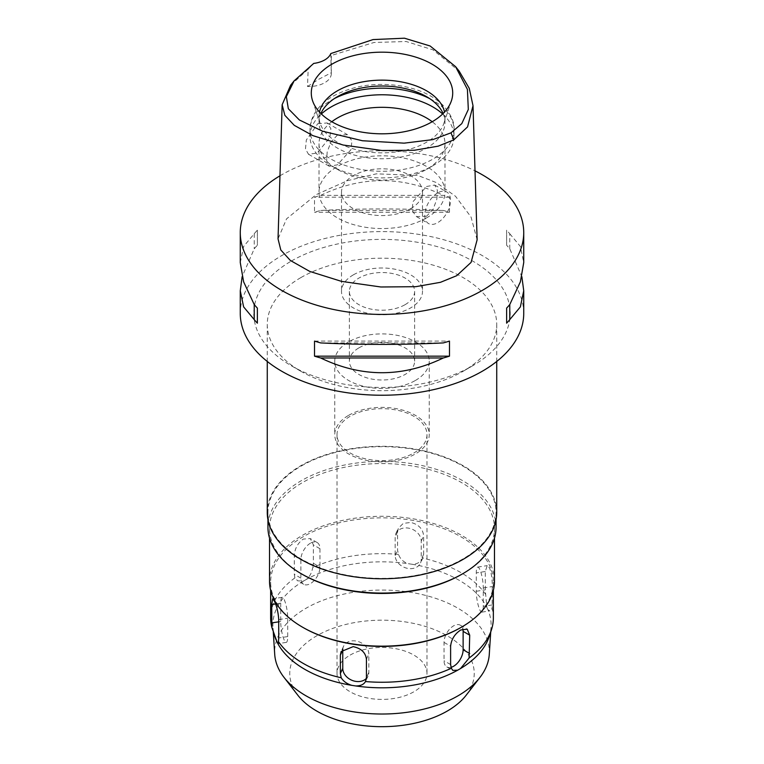 <?xml version="1.0" encoding="UTF-8"?>
<svg xmlns="http://www.w3.org/2000/svg" width="764" height="764" viewBox="0 0 764 764"><rect width="100%" height="100%" fill="white"/><g stroke="black" fill="none" stroke-linecap="round" stroke-linejoin="round"><path stroke-width="0.57" stroke-dasharray="3.82 2.86" d="M330.783 53.575L331.28 72.761A22.5 12.988 180 0 1 331.318 73.525A22.5 12.988 180 0 1 324.738 82.713A22.5 12.988 180 0 1 307.51 86.494L308.169 69.161L313.717 63.422M331.318 73.525L331.318 55.466L374.054 42.469L406.181 41.514L432.911 49.813L459.154 71.128M290.578 85.31L308.169 69.161M317.776 123.692L327.164 122.956L330.879 128.648L329.876 137.501L317.136 153.077L308.484 154.252L305.476 148.951L306.316 140.003L317.776 123.692M307.51 86.494L318.75 79.255L331.28 72.761M477.128 239.82L471.054 217.043L455.525 196.291L436.416 182.606L417.717 175.414L376.346 173.839L347.524 180.657L316.22 194.619L286.548 218.867L278.039 238.865M279.968 175.796A141.732 81.824 180 0 1 281.782 174.736A141.732 81.824 180 0 1 475.007 170.85M523.732 313.412A141.732 81.824 0 0 0 436.234 237.814A141.732 81.824 0 0 0 281.782 255.558A141.732 81.824 0 0 0 240.268 313.412M509.779 248.816L509.779 233.755A141.732 81.824 0 0 0 506.627 230.184L506.627 245.244A141.732 81.824 180 0 1 509.779 248.816L521.86 276.673M509.779 233.755L520.37 246.457L523.732 262.577M449.48 212.258L449.48 197.188A141.732 81.824 0 0 0 443.301 195.374L320.699 195.374A141.732 81.824 0 0 0 314.52 197.188L314.52 212.258A141.732 81.824 180 0 1 320.699 210.434C361.563 208.448 402.437 208.448 443.301 210.434A141.732 81.824 180 0 1 449.48 212.258L314.52 212.258M320.699 195.374C361.563 175.73 402.437 175.73 443.301 195.374M240.268 262.577L243.63 246.457L254.221 233.755A141.732 81.824 0 0 1 257.373 230.184L257.373 245.244A141.732 81.824 180 0 0 254.221 248.816L242.14 276.673M291.332 261.068A128.228 74.032 180 0 1 472.668 261.068A128.228 74.032 180 0 1 472.677 365.765A128.228 74.032 180 0 1 472.668 365.765A128.228 74.032 180 0 1 291.323 365.765A128.228 74.032 180 0 1 291.332 261.068M300.873 277.599A114.734 66.239 180 0 1 425.901 263.236A114.734 66.239 180 0 1 496.734 324.433A114.734 66.239 180 0 1 463.127 371.275L463.127 371.275A114.734 66.239 180 0 1 300.873 371.275A114.734 66.239 180 0 1 267.266 324.433A114.734 66.239 180 0 1 300.873 277.599M472.668 365.765L463.127 371.275L472.677 365.765M496.734 512.529A114.734 66.239 0 0 0 425.901 451.333A114.734 66.239 0 0 0 300.873 465.687A114.734 66.239 0 0 0 267.266 512.529M301.35 465.964A114.056 65.847 180 0 1 425.643 451.686A114.056 65.847 180 0 1 496.056 512.529A114.056 65.847 180 0 1 462.65 559.086A114.056 65.847 180 0 1 338.356 573.363A114.056 65.847 180 0 1 267.944 512.529A114.056 65.847 180 0 1 301.35 465.964M496.056 527.217A114.056 65.847 0 0 0 425.643 466.384A114.056 65.847 0 0 0 301.35 480.661A114.056 65.847 0 0 0 267.944 527.217M302.458 574.423A112.48 64.94 180 0 1 269.52 528.507A112.48 64.94 180 0 1 302.468 482.59A112.48 64.94 180 0 1 425.042 468.513A112.48 64.94 180 0 1 494.48 528.507A112.48 64.94 180 0 1 461.542 574.423M494.48 581.223A112.48 64.94 0 0 0 425.042 521.229A112.48 64.94 0 0 0 302.468 535.306A112.48 64.94 0 0 0 269.52 581.223M303.26 627.597A111.353 64.291 180 0 1 270.647 582.139A111.353 64.291 180 0 1 303.26 536.681A111.353 64.291 180 0 1 424.612 522.748A111.353 64.291 180 0 1 493.353 582.139A111.353 64.291 180 0 1 460.74 627.597M493.353 617.961A111.353 64.291 0 0 0 492.131 608.431L489.81 610.904L487.89 609.634A109.109 62.992 180 0 1 491.032 627.149A109.109 62.992 180 0 1 489.132 636.756M487.89 609.634L486.859 607.409L485.274 589.875L485.274 571.51L487.222 565.618L489.562 567.891C491.414 573.143 492.322 579.37 492.264 586.561L492.131 608.431M485.627 594.421A111.353 64.291 0 0 0 422.769 558.131C420.534 562.199 417.001 564.252 412.159 564.281A109.109 62.992 180 0 1 486.859 607.409M412.159 564.281L408.31 563.689C403.468 562.142 400.202 559.038 398.512 554.377L397.567 550.261L397.567 531.887L398.388 528.172L403.277 523.407L410.822 522.433C418.662 524.448 422.941 528.955 423.648 535.927L423.648 554.292L422.874 557.901L420.448 563.144A13.494 10.648 -155.1 0 0 421.241 559.477L421.241 541.113A13.494 10.648 -155.1 0 0 408.205 528.077A13.494 10.648 -155.1 0 0 395.962 533.415A13.494 10.648 -155.1 0 0 395.16 537.082L395.16 555.447A13.494 10.648 -155.1 0 0 408.205 568.483A13.494 10.648 -155.1 0 0 420.448 563.144M398.512 554.377A111.353 64.291 0 0 0 312.638 567.662C311.874 572.733 309.754 576.667 306.278 579.465A109.109 62.992 180 0 1 408.31 563.689M306.278 579.465L303.451 581.098L297.673 580.821L294.885 577.918L294.293 574.308L294.293 555.934C294.665 548.81 297.645 543.194 303.26 539.069L310.299 538.572L313.383 544.913L313.383 563.288L312.638 567.662M310.413 543.204A13.494 7.793 120 0 0 300.873 559.735L300.873 578.1A13.494 7.793 120 0 0 303.671 584.279A13.494 7.793 120 0 0 310.413 583.61A13.494 7.793 120 0 0 319.963 567.079L319.963 548.714A13.494 7.793 120 0 0 317.165 542.535A13.494 7.793 120 0 0 310.413 543.204M294.885 577.918A111.353 64.291 0 0 0 270.647 617.961M342.797 649.219A13.494 10.648 24.9 0 1 343.552 646.325A13.494 10.648 24.9 0 1 355.795 640.986A13.494 10.648 24.9 0 1 368.84 654.022L368.84 672.387A13.494 10.648 24.9 0 1 368.038 676.054A13.494 10.648 24.9 0 1 366.386 678.442M303.451 581.098A109.109 62.992 0 0 0 272.968 627.149A109.109 62.992 0 0 0 274.868 636.756M489.285 654.337A107.361 61.98 180 0 0 424.918 595.232A107.361 61.98 180 0 0 306.087 608.22A107.361 61.98 0 0 0 274.715 654.337M451.008 667.344A13.494 7.793 -60 0 1 446.835 666.934A13.494 7.793 -60 0 1 444.037 660.755L444.037 642.39A13.494 7.793 -60 0 1 453.587 625.859A13.494 7.793 -60 0 1 460.329 625.191A13.494 7.793 -60 0 1 462.879 629.011M479.782 609.815A13.494 2.855 -98.8 0 0 481.845 612.126A13.494 2.855 -98.8 0 0 483.278 606.32L483.278 587.955A13.494 2.855 -98.8 0 0 479.782 569.4A13.494 2.855 -98.8 0 0 477.72 567.089A13.494 2.855 -98.8 0 0 476.287 572.895L476.287 591.269A13.494 2.855 -98.8 0 0 479.782 609.815M466.202 695.173A92.234 53.251 0 0 0 434.305 629.574A92.234 53.251 0 0 0 316.783 635.782A92.234 53.251 0 0 0 297.798 695.173M350.189 655.063A44.99 25.976 180 0 1 399.219 649.429A44.99 25.976 180 0 1 426.99 673.428A44.99 25.976 180 0 1 413.811 691.802A44.99 25.976 180 0 1 364.781 697.427A44.99 25.976 180 0 1 337.01 673.428A44.99 25.976 180 0 1 350.189 655.063M413.811 453.014A44.99 25.976 0 0 0 426.99 434.649A44.99 25.976 0 0 0 399.219 410.65A44.99 25.976 0 0 0 350.189 416.275A44.99 25.976 0 0 0 337.01 434.649A44.99 25.976 0 0 0 364.781 458.639A44.99 25.976 0 0 0 413.811 453.014M348.594 415.358A47.244 27.275 180 0 1 400.078 409.447A47.244 27.275 180 0 1 429.244 434.649A47.244 27.275 180 0 1 415.406 453.931A47.244 27.275 180 0 1 363.922 459.842A47.244 27.275 180 0 1 334.756 434.649A47.244 27.275 180 0 1 348.594 415.358M415.406 380.462A47.244 27.275 0 0 0 429.244 361.171A47.244 27.275 0 0 0 400.078 335.969A47.244 27.275 0 0 0 348.594 341.88A47.244 27.275 0 0 0 334.756 361.171A47.244 27.275 0 0 0 363.922 386.374A47.244 27.275 0 0 0 415.406 380.462M358.937 347.859A32.623 18.833 180 0 1 394.482 343.771A32.623 18.833 180 0 1 414.623 361.171A32.623 18.833 180 0 1 405.063 374.484A32.623 18.833 180 0 1 369.518 378.572A32.623 18.833 180 0 1 349.377 361.171A32.623 18.833 180 0 1 358.937 347.859M405.063 304.693A32.623 18.833 0 0 0 414.623 291.37A32.623 18.833 0 0 0 394.482 273.97A32.623 18.833 0 0 0 358.937 278.058A32.623 18.833 0 0 0 349.377 291.37A32.623 18.833 0 0 0 369.518 308.771A32.623 18.833 0 0 0 405.063 304.693M353.369 274.839A40.492 23.378 180 0 1 397.5 269.768A40.492 23.378 180 0 1 422.492 291.37A40.492 23.378 180 0 1 410.631 307.902A40.492 23.378 180 0 1 366.5 312.973A40.492 23.378 180 0 1 341.508 291.37A40.492 23.378 180 0 1 353.369 274.839M410.631 208.715A40.492 23.378 0 0 0 422.492 192.184A40.492 23.378 0 0 0 397.5 170.582A40.492 23.378 0 0 0 353.369 175.653A40.492 23.378 0 0 0 341.508 192.184A40.492 23.378 0 0 0 366.5 213.786A40.492 23.378 0 0 0 410.631 208.715M426.541 217.902A62.992 36.366 180 0 1 357.896 225.781A62.992 36.366 180 0 1 319.008 192.184A62.992 36.366 180 0 1 337.459 166.466A62.992 36.366 180 0 1 406.104 158.587A62.992 36.366 180 0 1 444.992 192.184A62.992 36.366 180 0 1 426.541 217.902M426.541 216.241L416.485 216.604L412.054 210.444L412.999 201.648L426.541 186.492L434.706 185.041L437.352 190.169L436.836 199.213L433.121 209.279L426.541 216.241M331.786 121.734A62.992 36.366 0 0 0 319.008 143.689A62.992 36.366 0 0 0 337.459 169.407A62.992 36.366 0 0 0 426.541 169.407L426.541 169.407A62.992 36.366 0 0 0 444.992 143.689A62.992 36.366 0 0 0 432.214 121.734M337.459 135.056L330.917 141.97L327.164 152.103L326.648 161.194L329.294 166.265L337.459 164.814L351.001 149.648L351.927 140.796L347.515 134.703L337.459 135.056M437.676 192.92A18.221 10.524 120 0 0 425.768 208.973A18.221 10.524 120 0 0 428.566 223.575A18.221 10.524 120 0 0 437.676 222.677A18.221 10.524 120 0 0 449.576 206.614A18.221 10.524 120 0 0 446.787 192.012A18.221 10.524 120 0 0 437.676 192.92M442.662 113.97A71.988 41.562 180 0 1 453.988 136.345A71.988 41.562 180 0 1 432.901 165.731L432.901 165.731A71.988 41.562 180 0 1 331.099 165.731A71.988 41.562 180 0 1 310.012 136.345A71.988 41.562 180 0 1 321.338 113.97M426.541 169.407L432.901 165.731L426.541 169.407M443.101 113.54A62.992 36.366 180 0 1 444.992 122.383A62.992 36.366 180 0 1 426.541 148.101A62.992 36.366 180 0 1 357.896 155.98A62.992 36.366 180 0 1 319.008 122.383A62.992 36.366 180 0 1 320.899 113.54M319.486 112.06A62.992 36.366 0 0 0 319.008 116.51A62.992 36.366 0 0 0 320.154 123.396A62.992 36.366 0 0 0 363.54 151.272A62.992 36.366 0 0 0 426.541 142.219A62.992 36.366 0 0 0 443.846 123.396A62.992 36.366 0 0 0 444.992 116.51A62.992 36.366 0 0 0 444.514 112.06M284.218 640.07A13.494 2.855 81.2 0 1 280.722 621.514L280.722 603.149A13.494 2.855 81.2 0 1 282.155 597.343A13.494 2.855 81.2 0 1 284.218 599.654A13.494 2.855 81.2 0 1 287.713 618.21L287.713 636.574A13.494 2.855 81.2 0 1 286.28 642.381A13.494 2.855 81.2 0 1 284.218 640.07M254.221 233.755L254.221 248.816M257.373 230.184L257.373 245.244M320.699 342.921L443.301 342.921M314.52 341.097L449.48 341.097M506.627 245.244L506.627 230.184M449.48 197.188L314.52 197.188M443.301 210.434L320.699 210.434M294.293 555.934L300.873 559.735M319.963 548.714L313.383 544.913M366.433 659.208L368.84 654.022M368.84 672.387L366.433 677.582M450.617 664.556L444.037 660.755M444.037 642.39L450.617 646.191M492.264 604.926L483.278 606.32M476.287 591.269L485.274 589.875M483.278 587.955L492.264 586.561M485.274 571.51L476.287 572.895M423.648 554.292L421.241 559.477M395.16 555.447L397.567 550.261M313.383 563.288L319.963 567.079M300.873 578.1L294.293 574.308M334.489 98.508A71.988 41.562 0 0 0 331.099 100.342A71.988 41.562 0 0 0 310.012 129.727A71.988 41.562 0 0 0 354.448 168.128A71.988 41.562 0 0 0 432.901 159.122A71.988 41.562 0 0 0 453.988 129.727A71.988 41.562 0 0 0 429.511 98.508M278.726 621.829L280.722 621.514M287.713 636.574L278.726 637.959M280.722 603.149L275.565 603.952M278.726 619.594L287.713 618.21M421.241 541.113L423.648 535.927M397.567 531.887L395.16 537.082M300.873 371.275L291.323 365.765M267.266 324.433L267.266 361.448M496.734 324.433L496.734 361.448M496.056 512.529L496.056 519.701M267.944 512.529L267.944 519.701M494.48 528.507L494.48 538.123M269.52 528.507L269.52 538.123M493.353 582.139L493.353 590.381M317.165 542.535L310.299 538.572M270.647 582.139L270.647 590.381M343.552 646.325L341.126 651.568M368.038 676.054L365.612 681.287M273.273 631.904L272.968 627.149M446.835 666.934L452.832 670.4M460.329 625.191L467.205 629.154M481.845 612.126L489.81 610.904M477.72 567.089L487.222 565.618M303.671 584.279L297.673 580.821M490.717 632L491.032 627.149M426.99 434.649L426.99 673.428M337.01 434.649L337.01 673.428M429.244 361.171L429.244 434.649M334.756 361.171L334.756 434.649M414.623 291.37L414.623 361.171M349.377 291.37L349.377 361.171M422.492 192.184L422.492 291.37M341.508 192.184L341.508 291.37M319.008 143.689L319.008 192.184M416.485 216.604L428.566 223.575M434.706 185.041L446.787 192.012M444.992 143.689L444.992 192.184M327.164 122.956L347.515 134.703M308.484 154.252L329.294 166.265M337.459 169.407L331.099 165.731M453.988 136.345L453.988 129.727C454.666 122.402 451.008 114.247 443.005 105.279C433.389 95.968 420.362 89.694 403.908 86.447C377.454 81.834 353.799 85.09 332.961 96.226C324.662 100.972 318.445 106.893 314.3 113.989C311.483 118.955 310.05 124.198 310.012 129.727L310.012 136.345M319.008 116.51L319.008 122.383M444.992 116.51L444.992 122.383M443.846 123.396L451.428 100.724M320.154 123.396L312.572 100.724M286.28 642.381L278.316 643.613M282.155 597.343L272.652 598.804M395.962 533.415L398.388 528.172"/><path stroke-width="1.15" d="M313.717 63.422A22.5 12.988 0 0 0 324.738 59.936A22.5 12.988 0 0 0 330.783 53.575L373.013 39.585L404.471 38.2L430.132 45.993L455.573 66.649L467.406 89.359L468.313 109.472L461.781 123.634L450.999 132.831L432.806 139.621L404.089 143.155L362.451 140.748L322.57 131.217L299.345 119.948L288.334 108.727L286.347 96.646L294.15 80.831L313.717 63.422M431.994 121.858A70.708 40.817 0 0 0 451.428 100.724A70.708 40.817 0 0 0 415.148 56.937A70.708 40.817 0 0 0 332.006 64.128A70.708 40.817 0 0 0 312.572 100.724A70.708 40.817 0 0 0 361.286 132.019A70.708 40.817 0 0 0 431.994 121.858M455.573 66.649L459.154 71.128L469.258 88.328L473.012 105.69L467.558 126.891L453.778 139.869L438.192 146.153L414.499 150.241L381.952 150.508L343.179 145.036L312.877 135.639L294.283 125.353L284.838 115.297L282.145 104.744L290.578 85.31L294.15 80.831M282.145 104.744L278.039 238.865L280.789 249.962L290.349 260.457L309.735 271.411L341.584 281.391L380.883 286.987L415.75 286.691L440.456 282.317L456.681 275.708L471.073 262.405L477.128 239.82L473.012 105.69M475.007 170.85A141.732 81.824 180 0 1 523.732 232.59A141.732 81.824 180 0 1 482.218 290.454A141.732 81.824 180 0 1 327.766 308.188A141.732 81.824 180 0 1 240.268 232.59A141.732 81.824 180 0 1 279.968 175.796M242.14 276.673L240.268 290.778L240.268 313.412A141.732 81.824 0 0 0 327.766 389.01A141.732 81.824 0 0 0 482.218 371.275A141.732 81.824 0 0 0 523.732 313.412L523.732 290.778L521.86 276.673M506.627 323.172L506.627 308.112L506.627 323.172A141.732 81.824 180 0 0 509.779 319.6L520.37 306.899L523.732 290.778M506.627 308.112A141.732 81.824 0 0 0 509.779 304.54L520.37 281.849L523.732 262.577L523.732 232.59M240.268 232.59L240.268 262.577L243.63 281.849L254.221 304.54A141.732 81.824 0 0 0 257.373 308.112L257.373 323.172L257.373 308.112M257.373 323.172A141.732 81.824 180 0 1 254.221 319.6L243.63 306.899L240.268 290.778M314.52 356.167L314.52 341.097A141.732 81.824 0 0 0 320.699 342.921C361.563 344.908 402.437 344.908 443.301 342.921A141.732 81.824 0 0 0 449.48 341.097L449.48 356.167A141.732 81.824 180 0 1 443.301 357.982C402.437 377.626 361.563 377.626 320.699 357.982A141.732 81.824 180 0 1 314.52 356.167L449.48 356.167M267.266 361.448L267.266 512.529A114.734 66.239 0 0 0 338.099 573.726A114.734 66.239 0 0 0 463.127 559.363A114.734 66.239 0 0 0 496.734 512.529L496.734 361.448M267.944 519.701L267.944 527.217A114.056 65.847 0 0 0 301.35 573.783A114.056 65.847 0 0 0 462.65 573.783L462.65 573.783A114.056 65.847 0 0 0 496.056 527.217L496.056 519.701M461.542 574.423A112.48 64.94 180 0 1 461.532 574.423L462.65 573.783L461.532 574.423A112.48 64.94 180 0 1 302.458 574.423L301.35 573.783M269.52 538.123L269.52 581.223A112.48 64.94 0 0 0 302.458 627.139A112.48 64.94 0 0 0 461.532 627.139A112.48 64.94 0 0 0 461.542 627.139A112.48 64.94 0 0 0 494.48 581.223L494.48 538.123M460.74 627.607A111.353 64.291 180 0 0 460.74 627.597L461.542 627.139L460.74 627.607A111.353 64.291 180 0 1 303.26 627.597L302.458 627.139M469.707 635.17L467.205 629.154L460.74 629.994C454.761 633.872 451.381 639.267 450.617 646.191L450.617 664.556L451.362 668.261L452.832 670.4L457.722 670.171L460.549 668.538L469.115 658.005L469.707 635.17L463.127 631.37L463.127 649.734A13.494 7.793 -60 0 1 453.587 666.265A13.494 7.793 -60 0 1 451.008 667.344M469.115 658.005A111.353 64.291 0 0 0 491.338 630.138A111.353 64.291 0 0 0 493.353 617.961L493.353 590.381M451.362 668.261A111.353 64.291 0 0 1 365.488 681.545L366.433 677.582L366.433 659.208C365.593 652.561 361.171 648.369 353.178 646.63L341.126 651.568L340.352 655.178L340.352 673.542L341.231 677.792C343.466 681.392 346.999 683.914 351.841 685.356L355.69 685.948C360.532 685.986 363.798 684.515 365.488 681.545L365.612 681.307M270.647 590.381L270.647 617.961A111.353 64.291 0 0 0 271.869 627.492L277.141 642.228A109.109 62.992 0 0 0 351.841 685.356M277.141 642.228L278.316 643.613L278.726 637.959L278.726 619.594C278.258 612.508 276.826 606.368 274.438 601.173L272.652 598.804L271.736 604.544L271.869 627.492M278.373 641.493A111.353 64.291 0 0 0 341.231 677.792M366.386 678.442A13.494 10.648 24.9 0 1 355.795 681.392A13.494 10.648 24.9 0 1 342.759 668.357L342.759 649.992A13.494 10.648 24.9 0 1 342.797 649.219M274.257 634.913L274.868 636.756A109.109 62.992 0 0 0 276.11 640.003M273.273 631.904L274.715 654.337A107.361 61.98 0 0 0 283.998 677.353A107.361 61.98 0 0 0 457.913 695.87A107.361 61.98 180 0 0 480.002 677.353A107.361 61.98 180 0 0 489.285 654.337L490.717 632M355.69 685.948A109.109 62.992 0 0 0 457.722 670.171M462.879 629.011A13.494 7.793 -60 0 1 463.127 631.37M491.338 630.138L489.132 636.756A109.109 62.992 180 0 1 460.549 668.538M283.998 677.353L297.798 695.173A92.234 53.251 0 0 0 447.217 711.083A92.234 53.251 0 0 0 466.202 695.173L480.002 677.353M432.214 121.734A62.992 36.366 0 0 0 337.459 117.971A62.992 36.366 0 0 0 331.786 121.734M321.338 113.97A71.988 41.562 180 0 1 331.099 106.95A71.988 41.562 180 0 1 442.662 113.97M320.899 113.54A62.992 36.366 180 0 1 337.459 96.665A62.992 36.366 180 0 1 398.789 87.335A62.992 36.366 180 0 1 443.101 113.54M444.514 112.06A62.992 36.366 0 0 0 402.494 82.12A62.992 36.366 0 0 0 337.459 90.792A62.992 36.366 0 0 0 319.486 112.06M254.221 304.54L254.221 319.6M320.699 357.982L443.301 357.982M509.779 319.6L509.779 304.54M453.778 139.869L450.999 132.831M342.759 649.992L340.352 655.178M340.352 673.542L342.759 668.357M463.127 649.734L469.707 653.535M429.511 98.508A71.988 41.562 0 0 0 334.489 98.508M271.736 622.908L278.726 621.829M275.565 603.952L271.736 604.544"/></g></svg>
